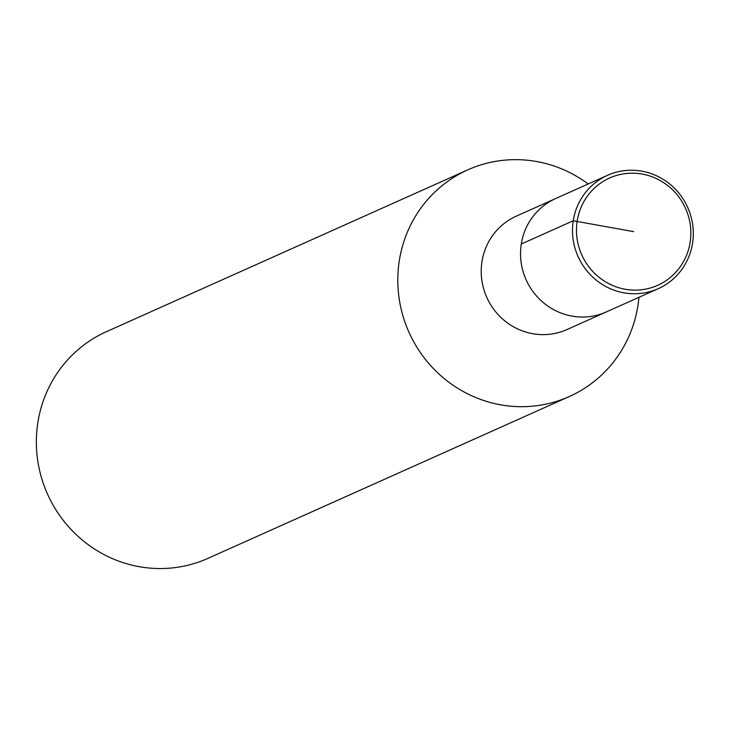 <?xml version="1.0" encoding="UTF-8"?>
<svg xmlns="http://www.w3.org/2000/svg" width="729" height="729" viewBox="0 0 729 729"><rect width="100%" height="100%" fill="white"/><g stroke="black" fill="none" stroke-linecap="round" stroke-linejoin="round"><path stroke-width="1.09" d="M588.185 183.981A124.194 120.13 65.9 0 0 467.845 169.83A124.194 120.13 65.9 0 0 408.978 332.278A124.194 120.13 65.9 0 0 569.376 396.512A124.194 120.13 65.9 0 0 637.921 305.642A124.194 120.13 65.9 0 0 638.941 297.332M607.512 175.325A62.093 60.06 65.9 0 0 578.079 256.553A62.093 60.06 65.9 0 0 658.278 288.666A62.093 60.06 65.9 0 0 692.55 243.231A62.093 60.06 65.9 0 0 669.34 183.681A62.093 60.06 65.9 0 0 607.512 175.325L555.553 198.589A62.093 60.06 65.9 0 0 526.119 279.818A62.093 60.06 65.9 0 0 606.318 311.939A62.093 60.06 65.9 0 1 526.119 279.818A62.093 60.06 65.9 0 1 555.544 198.598L516.241 216.194A62.093 60.06 65.9 0 0 486.808 297.423A62.093 60.06 65.9 0 0 567.007 329.544M467.854 169.83L106.407 331.686A124.194 120.13 65.9 0 0 47.531 494.134A124.194 120.13 65.9 0 0 207.929 558.368M690.135 242.292A58.785 56.862 65.9 0 0 613.226 176.546A58.785 56.862 65.9 0 0 597.625 276.127A58.785 56.862 65.9 0 0 690.135 242.292M633.665 231.649L573.24 220.759L521.281 244.033M207.92 558.378L569.367 396.521M658.278 288.666L566.998 329.544"/></g></svg>
